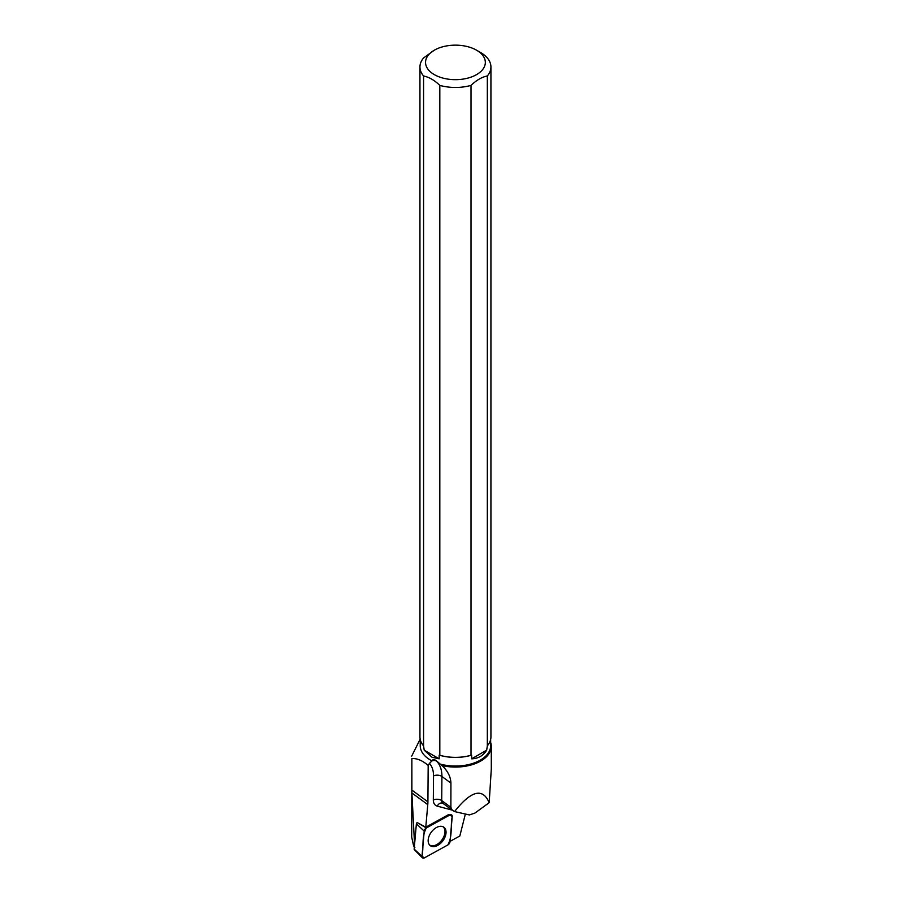 <?xml version="1.0" encoding="UTF-8"?>
<svg xmlns="http://www.w3.org/2000/svg" width="903" height="903" viewBox="0 0 903 903"><rect width="100%" height="100%" fill="white"/><g stroke="black" fill="none" stroke-linecap="round" stroke-linejoin="round"><path stroke-width="1.35" d="M422.39 857.805L414.308 849.633A1.14 0.722 -53.7 0 1 414.15 849.091L416.385 823.818A1.14 0.722 -53.7 0 1 417.209 822.599L425.776 827.182L448.768 814.495L449.739 815.059L426.34 827.972A2.957 1.874 126.3 0 0 424.218 831.132L421.983 856.405A2.957 1.874 126.3 0 0 422.39 857.805A2.957 1.874 126.3 0 0 424.466 857.85L447.865 844.937A2.957 1.874 126.3 0 0 449.987 841.777L452.222 816.515A2.957 1.874 126.3 0 0 451.511 814.878A2.957 1.874 126.3 0 0 449.739 815.059M430.72 845.953A11.457 7.235 126.3 0 0 443.339 840.162A11.457 7.235 126.3 0 0 443.542 826.99A11.457 7.235 126.3 0 0 443.475 826.956A11.457 7.235 126.3 0 0 431.239 832.216A11.457 7.235 126.3 0 0 429.997 845.434A11.457 7.235 126.3 0 0 430.72 845.953M452.211 810.126L437.244 806.108A11.931 7.54 -53.7 0 1 433.327 799.99L433.53 775.903A32.079 20.272 126.3 0 0 429.433 763.362L428.18 765.417C422.344 760.45 416.904 758.181 411.87 758.61L411.7 837.092L413.619 845.942L414.883 847.33M429.433 763.362L431.995 760.902A35.206 20.329 0 0 1 420.234 745.743L420.234 739.433M420.166 739.139L411.7 756.138M450.021 841.382L459.841 835.964L465.361 814.032M425.776 827.182L427.774 804.629A38.039 24.042 126.3 0 0 427.909 801.864L428.18 765.417M414.556 844.519L411.892 792.958L411.87 758.61M423.575 745.889L423.575 75.999A35.488 20.487 180 0 1 419.951 66.98L419.951 736.871A35.488 20.487 0 0 0 423.575 745.889L424.207 750.179L431.995 757.245L439.185 758.825L439.185 755.134A35.206 20.329 0 0 0 471.648 755.145L471.648 758.825C478.206 758.599 483.229 755.709 486.694 750.133L487.327 745.867A35.488 20.487 0 0 0 490.927 736.871L490.927 66.98A35.488 20.487 180 0 1 487.327 75.976L487.327 745.867M490.656 739.433L490.656 745.743A35.206 20.329 0 0 1 440.201 764.062L435.991 760.507C434.038 759.209 432.706 759.344 431.995 760.902M440.201 764.062L441.985 765.552A35.86 20.701 0 0 0 491.3 746.363A35.86 20.701 0 0 0 490.656 742.424M441.985 765.552C447.707 770.902 450.687 776.749 450.924 783.104L450.879 807.316L451.974 809.81L454.559 811.583C471.163 790.554 482.699 787.585 489.189 802.677L491.3 768.95L491.3 746.363M454.559 811.583L469.368 814.935L474.944 813.061L489.189 802.677M476.581 50.207A29.901 17.259 180 0 1 479.764 72.443A29.901 17.259 180 0 1 442.278 77.906A29.901 17.259 180 0 1 434.298 50.207A29.901 17.259 180 0 1 476.581 50.207L480.531 52.487A35.488 20.487 180 0 1 490.927 66.98M471.016 755.28L471.016 85.39A35.488 20.487 180 0 1 439.817 85.379L439.817 755.269A35.488 20.487 0 0 0 471.016 755.28L471.648 755.145M439.185 755.134L439.817 755.269M471.016 85.39C476.479 80.164 481.92 77.026 487.327 75.976M434.298 50.207L423.552 57.984A35.488 20.487 180 0 0 419.951 66.98M423.575 75.999C429.015 77.082 434.433 80.209 439.817 85.379M442.989 826.719A11.344 7.168 -53.7 0 1 444.987 831.652A11.344 7.168 -53.7 0 1 439.287 842.826A11.344 7.168 -53.7 0 1 429.568 844.994M424.207 750.179L439.185 758.825M471.648 758.825L486.694 750.133M447.854 844.937C452.775 836.099 450.292 825.873 452.222 816.526L449.728 815.07L426.34 827.972C421.43 836.821 423.913 847.037 421.983 856.383L424.478 857.839L447.854 844.937M417.209 822.599L426.34 827.972M414.15 849.091L421.983 856.405M424.218 831.132L416.385 823.818M435.991 760.507L438.282 762.403M450.924 783.104L441.917 776.49A38.039 24.042 -53.7 0 0 436.702 761.24A5.971 4.594 -43.9 0 0 431.657 761.094M433.53 775.903A5.971 3.477 -179.5 0 1 441.917 776.49L441.714 800.589L450.879 807.316M433.327 799.99A5.971 3.477 -179.5 0 1 441.714 800.589A5.971 3.77 126.3 0 0 442.842 803.252L452.922 810.657M437.244 806.108A5.971 4.492 105 0 1 442.515 803.083L442.842 803.252M427.909 801.864L411.87 790.08M427.774 804.629L411.892 792.958"/></g></svg>
